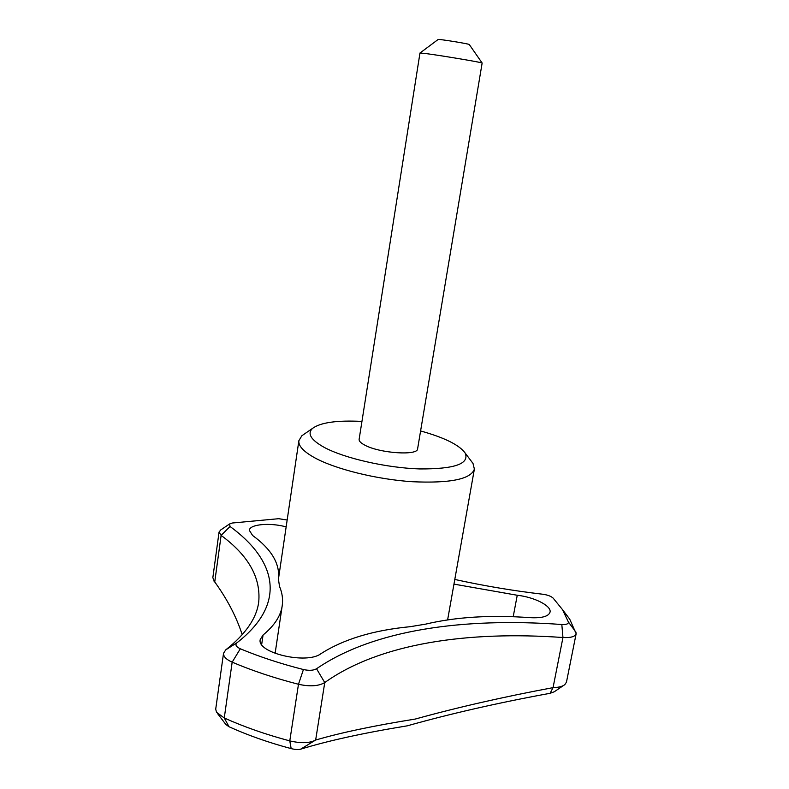 <?xml version="1.0" encoding="UTF-8"?>
<svg xmlns="http://www.w3.org/2000/svg" width="789" height="789" viewBox="0 0 789 789"><rect width="100%" height="100%" fill="white"/><g stroke="black" fill="none" stroke-linecap="round" stroke-linejoin="round"><path stroke-width="1.18" d="M420.606 430.952C444.503 437.629 459.356 444.996 465.155 453.034C469.731 463.824 454.553 469.12 419.63 468.942C386.462 467.877 344.635 458.34 324.328 447.432C310.846 439.937 306.941 433.565 312.622 428.328C320.59 422.48 337.041 420.182 361.944 421.425M364.922 445.193C360.859 443.083 358.926 441.13 359.123 439.345L419.975 53.001L427.027 53.721C443.28 55.881 481.941 62.42 482.148 63.021L417.608 448.813C418.022 455.855 379.805 453.34 364.922 445.193M438.102 39.499L438.161 39.46C438.901 38.957 468.784 43.799 469.248 44.49L469.287 44.549M453.961 584.116L517.249 595.261C534.183 597.066 551.659 605.873 550.051 612.116C548.641 616.406 542.013 618.26 530.169 617.669C490.758 614.809 455.934 616.959 425.685 624.129L410.181 626.693C373.355 630.224 343.59 639.228 320.906 653.706C306.724 664.723 256.415 652.809 260.242 639.504L263.062 635.027C274.473 625.598 280.864 615.755 282.245 605.518C283.123 599.107 282.206 592.756 279.523 586.444L278.428 579.195L298.873 440.686L301.862 435.745L304.672 433.812M562.912 610.282L569.707 619.118L576.148 633.705L566.463 682.14L564.776 684.674C562.33 686.519 558.425 687.505 553.05 687.643C503.372 696.914 457.442 707.378 415.261 719.055C374.075 725.653 340.878 732.646 315.659 740.033L324.752 682.554C318.638 686.203 309.89 686.775 298.479 684.27C274.266 678.037 252.164 670.67 232.173 662.158C226.187 659.476 223.307 656.507 223.534 653.253L215.703 709.203L216.58 712.339L224.263 717.97C243.998 726.866 265.834 734.51 289.78 740.891C301.063 743.514 309.692 743.228 315.659 740.033L300.678 749.165C298.548 749.816 295.372 749.639 291.171 748.623C268.487 742.548 247.776 735.259 229.027 726.748L225.91 724.549L217.448 713.443M576.148 633.705C575.181 636.644 570.792 637.916 562.961 637.522C467.413 630.717 379.598 643.42 324.752 682.554L316.527 668.756C313.46 670.522 309.091 670.778 303.43 669.536C280.43 663.677 259.394 656.754 240.32 648.785C236.01 646.753 234.915 644.731 237.035 642.719C288.439 602.599 275.272 559.45 230.053 526.49L229.54 523.985L232.153 523.028L278.675 518.698L287.166 520.01M316.527 668.756C373.641 629.612 463.883 617.343 561.817 624.513L562.961 637.522L553.05 687.643L550.091 693.304C498.589 702.713 450.973 713.552 407.262 725.831C363.739 732.922 328.214 740.703 300.678 749.165M303.43 669.536L298.479 684.27L289.78 740.891L291.171 748.623M240.32 648.785L232.173 662.158L224.263 717.98L229.027 726.748M214.746 581.937L221.117 535.396L219.056 532.062L212.833 577.716L214.746 581.947C227.281 599.285 236.434 616.88 242.213 634.741M454.789 579.451C484.239 585.911 513.619 590.843 542.931 594.255C547.576 594.916 550.978 596.198 553.128 598.101L562.468 609.591L568.376 621.988C568.613 623.882 566.423 624.72 561.817 624.513M278.497 578.751L278.497 578.741C279.977 563.553 271.337 549.134 252.598 535.475L249.324 530.316C249.64 524.202 270.262 522.426 286.151 526.904M471.141 460.983L473.015 463.459L474.376 469.11C470.875 479.229 450.124 483.43 412.134 481.714C376.333 479.337 335.197 469.08 314.505 457.689C303.44 451.505 298.232 445.844 298.873 440.686M230.053 526.49L221.117 535.396C248.318 555.387 260.863 577.509 258.743 601.78C256.78 617.984 245.783 634.011 225.772 649.84L237.035 642.719M563.514 685.503L554.263 691.775L550.091 693.304M223.534 653.253L225.772 649.84M219.056 532.062L220.871 529.853M513.195 616.742L517.249 595.261M261.672 644.514L263.062 635.027M568.376 621.988L576.049 632.295M438.161 39.46L420.064 52.971M469.248 44.49L482.148 63.021M213.829 580.921L215.052 582.371M447.619 619.868L474.376 469.11M312.622 428.328L301.862 435.745M465.155 453.034L473.015 463.459M282.245 605.518L275.114 653.42M562.468 609.591L569.707 619.118M229.54 523.985L220.18 530.316"/></g></svg>
